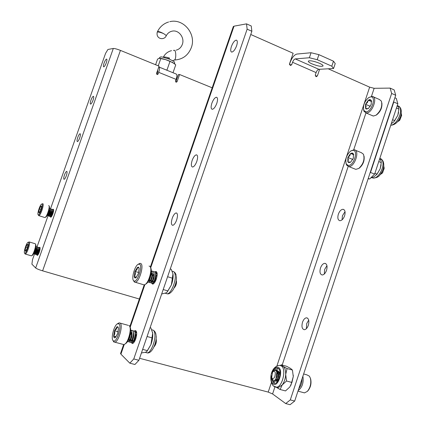<?xml version="1.0" encoding="UTF-8"?>
<svg xmlns="http://www.w3.org/2000/svg" width="426" height="426" viewBox="0 0 426 426"><rect width="100%" height="100%" fill="white"/><g stroke="black" fill="none" stroke-linecap="round" stroke-linejoin="round"><path stroke-width="0.64" d="M106.276 62.83C107.017 60.561 107.128 59.31 106.606 59.076C105.856 59.31 105.014 60.657 104.072 63.117C103.326 65.38 103.214 66.632 103.736 66.877C104.482 66.648 105.329 65.295 106.276 62.83M93.038 100.238C93.816 97.858 93.928 96.542 93.379 96.292C92.66 96.516 91.851 97.815 90.946 100.185C90.168 102.565 90.056 103.88 90.605 104.13C91.324 103.912 92.133 102.613 93.038 100.238M79.721 137.864C80.535 135.361 80.652 133.977 80.077 133.716C79.39 133.934 78.613 135.18 77.75 137.465C76.936 139.962 76.818 141.347 77.394 141.613C78.08 141.4 78.858 140.149 79.721 137.864M66.328 175.709C67.175 173.084 67.303 171.63 66.701 171.353C66.046 171.566 65.3 172.77 64.475 174.964C63.623 177.589 63.501 179.042 64.102 179.325C64.757 179.117 65.503 177.914 66.328 175.709M50.353 216.733L50.726 217.265C51.354 217.063 52.063 215.902 52.856 213.783C53.74 211.024 53.873 209.501 53.25 209.209L52.622 209.677M36.886 254.886L37.27 255.43C37.866 255.233 38.548 254.12 39.304 252.08C40.225 249.189 40.363 247.591 39.724 247.277L39.096 247.772M159.122 67.079L176.156 74.017C177.125 74.444 177.109 76.233 176.114 79.39L175.539 81.041L176.215 82.234L177.094 81.67L179.58 74.513L178.366 74.587L175.741 81.984M157.764 70.359L157.567 72.436L156.816 74.39M50.401 209.134L105.589 53.314L107.932 49.464L113.305 48.473C114.637 48.42 117.017 49.065 120.441 50.401L159.074 66.152L156.55 73.379L157.263 74.582L158.131 74.017L158.712 72.351C159.729 69.166 159.777 67.377 158.866 66.978L158.786 66.973M139.345 299.02L42.605 270.835C39.032 269.743 36.716 268.79 35.662 267.975L31.902 264.173L32.509 259.658L34.453 254.162M212.196 87.809L179.58 74.513M50.225 209.64L48 215.913M47.978 215.977L36.924 247.186M36.673 247.895L34.485 254.077M311.88 63.825C309.175 62.59 308.014 61.658 308.397 61.04C310.33 60.375 314.042 61.131 319.532 63.298C322.21 64.534 323.361 65.455 322.972 66.062C321.034 66.728 317.333 65.982 311.88 63.825M231.419 46.455C232.937 42.573 234.561 40.47 236.292 40.14C237.538 40.529 237.644 42.408 236.611 45.779C235.088 49.666 233.464 51.775 231.749 52.1C230.487 51.706 230.381 49.826 231.419 46.455M211.871 103.204C213.272 99.562 214.789 97.575 216.413 97.245C217.782 97.639 217.91 99.668 216.802 103.332C215.396 106.979 213.884 108.971 212.27 109.296C210.891 108.896 210.758 106.867 211.871 103.204M342.041 219.859L342.456 215.721L345.039 211.663M344.607 215.79C345.587 212.068 345.076 209.901 343.079 209.294C341.135 209.406 339.559 211.046 338.345 214.209C337.355 217.936 337.871 220.104 339.889 220.716C341.822 220.593 343.393 218.953 344.607 215.79M192.142 160.464C193.441 157.05 194.847 155.17 196.365 154.835C197.845 155.24 197.999 157.428 196.817 161.401C195.518 164.819 194.112 166.699 192.605 167.035C191.114 166.625 190.96 164.431 192.142 160.464M324.282 274.046L324.671 269.402L326.95 265.664M326.55 270.302C327.578 266.271 327.019 263.944 324.873 263.332C323.073 263.481 321.614 265.036 320.496 268.002C319.463 272.028 320.027 274.355 322.194 274.978C323.984 274.823 325.437 273.263 326.55 270.302M172.242 218.234C173.441 215.034 174.74 213.266 176.151 212.925C177.738 213.341 177.908 215.7 176.652 220.008C175.453 223.203 174.154 224.976 172.754 225.322C171.151 224.891 170.98 222.532 172.242 218.234M306.369 328.686L306.731 323.526L308.712 320.118M308.344 325.272C309.414 320.922 308.813 318.43 306.534 317.807C304.872 317.988 303.53 319.463 302.503 322.242C301.416 326.588 302.023 329.08 304.329 329.713C305.98 329.527 307.316 328.047 308.344 325.272M154.947 271.889L155.767 271.516C157.455 271.948 157.631 274.493 156.305 279.142C155.192 282.14 153.994 283.812 152.7 284.158L151.47 283.066M134.408 331.029L135.223 330.613C136.991 331.077 137.172 333.814 135.766 338.824C134.738 341.625 133.631 343.207 132.443 343.558L131.197 342.536M250.76 34.495L293.131 53.261L289.563 63.762L290.521 65.524L291.714 64.704L292.54 62.281L316.103 72.601L315.293 74.997L316.193 76.728L317.391 75.913L319.628 69.278M139.59 358.298L268.22 392.09L272.587 393.954L285.702 403.566L290.298 399.907L294.685 401.058L290.074 404.7L285.702 403.566M390.12 88.107L394.156 89.913L395.717 95.264L391.654 93.454L390.12 88.107L374.14 88.299L369.651 87.154L328.212 68.799M316.103 72.601C316.859 70.663 317.78 69.571 318.882 69.316L295.266 58.916L309.367 57.75L311.06 52.733L296.911 54.059C294.27 54.778 292.002 57.585 290.117 62.462L289.488 64.31M150.65 267.911L234.018 26.172L246.521 23.861L251.223 25.965L251.867 31.274L247.133 29.17L246.521 23.861M234.018 26.172L233.208 26.87M395.717 95.264L294.685 401.058M391.654 93.454L290.298 399.907M120.659 353.197L120.909 354.16L124.243 344.48M129.818 363.17L133.775 358.948L138.908 360.295L134.93 364.496L129.818 363.17L120.909 354.16M133.775 358.948L247.133 29.17M138.908 360.295L251.867 31.274M295.266 58.916C294.206 59.193 293.296 60.316 292.54 62.281M311.06 52.733L318.914 54.661L333.483 61.19L335.23 63.549L333.563 68.506L318.882 69.316M318.914 54.661L317.21 59.699L331.801 66.19L333.483 61.19M317.21 59.699L309.367 57.75M333.563 68.506L331.801 66.19M368.133 178.744L369.651 178.995L368.234 178.441M370.066 172.897L370.513 172.455L393.789 101.995L393.651 101.505M370.513 172.455L374.64 174.09L397.841 103.784L393.789 101.995M394.886 97.767L396.276 98.379L397.841 103.784M374.64 174.09L369.651 178.995M157.402 31.753L157.663 31.519C158.813 31.439 160.693 32.083 163.302 33.468C165.405 34.687 166.337 35.539 166.113 36.018C164.196 40.497 155.607 39.251 157.258 32.104L157.46 32.009C158.626 31.897 160.57 32.381 163.302 33.468M168.6 21.992C163.605 23.579 159.894 26.79 157.466 31.62L157.215 32.243M163.28 57.249L163.563 57.041C164.771 56.887 166.742 57.217 169.479 58.032L169.127 59.038M169.479 58.032L168.845 58.767L167.088 58.298M157.263 71.328L157.833 71.456M157.796 71.643L157.183 71.563M174.639 63.809L169.676 61.094L165.528 59.587C162.663 58.687 160.639 58.266 159.457 58.309M173.004 72.734L175.741 64.874L173.041 62.681L165.528 59.587L159.356 58.319L157.577 59.081L155.602 64.736M166.007 69.885L166.997 69.981L169.915 61.621M160.746 58.703L158.259 65.817M392.591 119.701L394.71 120.611L397.815 115.297L398.901 109.109L396.441 108.034M391.265 123.721L393.555 122.065L394.71 120.611M398.901 109.109L398.773 108.129L397.309 105.398M394.077 121.506L397.815 115.297L398.587 112.485M374.907 173.286L377.058 174.138L380.184 168.765L381.27 162.578L378.773 161.571M370.62 178.041L374.135 176.673L377.058 174.138M381.27 162.578L381.11 161.135L379.811 158.419M376.648 174.708L380.184 168.765L381.126 164.899M372.047 115.526L373.469 116.021L376.025 115.201C380.753 111.048 382.548 106.372 381.414 101.17L379.438 99.514L373.33 96.835M370.849 96.862L368.804 97.517C364.395 101.351 362.744 105.659 363.852 110.446L365.875 111.82C371.429 112.4 376.706 96.5 370.849 96.862M368.889 97.469L372.303 96.388C378.192 96.968 372.164 113.63 366.307 112.954L364.054 111.426L363.548 109.647M369.96 99.535L368.33 100.163L365.545 104.285L365.572 108.46L366.296 109.056L368.394 108.539L371.211 104.391L371.318 100.451L369.96 99.535M371.6 101.494L371.168 100.195L368.33 100.163L367.484 102.453L365.545 104.285L366.104 106.596L365.572 108.46L368.256 108.635M401.201 113.476L401.484 115.302L401.074 114.232M399.151 119.317L399.838 117.986M401.239 113.194L401.606 115.654L401.223 113.348M401.606 115.654L399.45 120.521L397.309 121.905M400.994 114.637L401.436 115.941L399.902 119.935L398.028 121.021M381.882 102.98C382.287 107.645 380.578 111.569 376.749 114.754L376.637 114.823M370.316 106.346L365.545 104.285M371.61 101.59L368.33 100.163M353.095 150.293L350.667 151.022C346.413 155.021 344.964 159.383 346.327 164.106L348.085 165.373C353.458 166.561 358.777 150.527 353.095 150.293M350.79 150.942L354.144 149.75C360.353 150.122 354.544 167.679 348.59 166.502L346.572 165.08L345.949 163.211M352.201 152.982L350.614 153.466L347.861 157.471L347.829 161.832L348.777 162.631L350.614 162.184L353.351 158.184L353.383 153.834L352.201 152.982M353.729 154.894L353.362 153.797L350.614 153.466L349.794 155.687L347.861 157.471L348.399 159.862L347.829 161.832L350.566 162.215M383.73 166.034L384.076 168.142L383.629 166.896M383.746 165.842L384.167 168.605L383.735 166.023M384.167 168.605L382.292 173.126L380.221 174.612M383.565 167.28L384.023 168.51L382.702 172.53L380.903 173.707M355.779 169.367L358.772 168.462C363.325 164.116 364.89 159.383 363.469 154.255L361.376 152.684L355.3 150.218M364.054 156.172C364.64 160.778 363.106 164.718 359.459 167.993L359.32 168.089M352.824 159.457L347.861 157.471M353.692 154.707L350.614 153.466M310.501 378.533L310.655 378.98C311.576 383.485 310.65 387.442 307.876 390.86L307.801 390.935M302.934 392.468L304.478 392.884L307.306 391.425C310.389 387.623 311.417 383.219 310.394 378.213L309.377 376.153L306.944 374.88L303.637 373.964M275.308 372.675C274.679 370.977 273.742 370.854 272.491 372.303L271.634 377.958C273.955 379.358 275.18 377.596 275.308 372.675M273.141 379.523L272.326 380.343L273.593 380.908L274.498 380.61L275.989 378.767L276.772 372.042C275.824 369.885 274.509 369.789 272.826 371.754L272.411 372.425M271.346 376.829L271.703 378.501L272.736 379.497M276.511 371.435L278.402 373.517M276.676 371.424L278.253 372.585M276.831 372.223L277.587 371.845M277.693 371.818L277.997 371.786M278.189 371.797L279.562 372.915M276.873 372.388L277.667 371.93M277.773 371.898L278.04 371.85M278.205 371.839L279.291 372.313M276.442 380.13L276.037 378.842M277.188 373.943L278.173 372.771M278.428 372.574L279.099 372.26M276.559 380.056L276.197 378.586M277.209 374.278L278.231 372.931M278.466 372.734L279.179 372.345M277.784 380.205L277.55 379.268M277.507 378.767L278.428 374.816M278.705 374.332L279.648 373.203M277.912 380.088L277.709 379.018M277.699 378.32L278.391 375.333M278.726 374.662L279.696 373.384M279.03 378.421L279.802 375.492M279.296 377.761L279.706 376.217M276.943 372.686C277.486 375.242 277.065 377.441 275.691 379.284M277.076 379.582L275.931 380.301L275.153 380.008M278.588 373.57C278.929 375.956 278.492 377.979 277.273 379.63M276.687 380.146L276.123 380.354L275.223 379.923M277.065 380.663L276.687 380.429M277.102 380.647L276.751 380.349M272.464 380.333L271.863 378.799M275.068 370.332L276.107 370.034L278.306 372.127L278.471 372.766L277.512 379.199L275.191 381.339L274.674 381.27M272.326 380.343L271.607 378.267M274.77 370.343L275.915 369.981L278.114 372.074C278.737 376.824 277.699 379.891 274.999 381.286L273.955 380.871M276.213 370.982L277.204 370.503M277.315 370.482L279.823 372.542L280.063 373.607M276.112 370.865L277.124 370.428M277.23 370.412L279.637 372.494L279.951 375.242M278.173 380.604L276.522 381.696M274.498 380.61L273.194 380.876M302.897 376.206C303.839 382.654 302.258 387.442 298.152 390.557M298.866 388.405C301.006 385.935 302.061 382.74 302.029 378.831M271.692 378.831L273.417 383.022L274.727 383.405C279.067 383.57 282.129 370.513 278.258 368.453L277.028 368.107L275.989 368.389L273.513 370.987M275.803 380.54L276.154 380.716M276.357 380.759L276.591 380.769C279.227 380.876 281.085 372.984 278.737 371.706L278.056 371.488M281.197 365.838L283.077 366.365L287.071 368.549L285.697 374.449L286.522 380.998L282.209 384.966L280.122 389.497L285.511 390.93L289.802 387.005L291.927 382.463L286.522 380.998M293.28 375.194L293.274 376.525L290.899 385.301M280.383 365.465L281.304 364.81L286.607 366.291L290.585 368.453L292.433 370.04L293.274 376.525L291.927 382.463M292.433 370.04L287.071 368.549M281.304 364.81L283.077 366.365C284.919 367.718 285.793 370.412 285.697 374.449C285.431 378.56 284.27 382.063 282.209 384.966L278.082 387.745L276.25 387.239M280.122 389.497L276.288 387.266M277.89 371.499L277.427 371.626M277.363 371.653L276.778 372.058M278.338 368.506L276.107 370.034M275.862 370.056L275.542 370.45M273.38 380.919L274.839 383.395M122.773 344.309L123.854 344.597L124.791 344.165C128.695 341.758 132.001 327.493 129.137 325.608L128.876 325.432M118.955 323.813L117.256 323.893C113.849 325.901 110.675 338.718 113.13 340.662L113.46 340.896C116.681 342.951 122.113 326.034 118.955 323.813M117.336 323.84L119.126 322.833L120.164 323.126C123.327 325.246 118.673 341.929 114.818 342.185L113.694 341.838L113.023 340.544M117.917 326.822L116.884 326.827L114.487 330.768L113.651 336.173C113.833 337.632 114.349 338.132 115.206 337.68L117.624 333.723L118.455 328.276L117.917 326.822M118.353 327.738L116.884 326.827C116.98 328.377 116.181 329.687 114.487 330.768C115.1 332.786 114.823 334.591 113.651 336.173C115.057 336.913 115.574 337.413 115.206 337.68L115.313 337.61M136.496 334.106L135.665 335.289M135.42 335.736L135.18 336.247M134.712 337.483L134.371 338.713M134.163 339.953L134.126 340.443M134.131 340.875L134.323 341.881M135.447 335.23L135.271 335.55M134.962 336.194L133.945 339.884M133.94 341.151L134.227 342.025M136.714 333.233L135.809 332.749L135.34 333.095M133.663 335.31L133.407 335.853M132.853 337.397L132.726 337.861M132.427 339.41L132.385 339.937M132.385 340.385L132.944 341.78M135.809 332.749L135.266 332.94M133.689 334.788L133.508 335.129M133.189 335.805L132.214 339.341M132.166 340.023L132.166 340.321M132.193 340.667L132.502 341.577L132.997 341.705M131.9 334.879L131.634 335.47M130.697 338.856L130.644 339.431M130.638 339.884L131.187 341.301M131.927 334.351L131.74 334.708M131.41 335.422L130.478 338.787M130.441 340.177L130.75 341.104L131.235 341.237M131.581 332.365L130.388 333.963M128.892 339.389L129.328 340.784M131.559 332.136L130.393 333.521M128.689 339.687L128.998 340.63L129.467 340.763M156.118 338.904L156.235 340.049M133.216 341.764C135.239 339.692 135.926 336.758 135.271 332.951M133.45 341.407L133.508 341.348C134.951 339.352 135.564 336.828 135.34 333.771M131.453 341.295C133.482 339.224 134.169 336.279 133.514 332.461M131.677 340.944L131.74 340.88C133.194 338.872 133.807 336.332 133.583 333.265M129.69 340.821C131.719 338.755 132.411 335.8 131.756 331.966M129.909 340.48L129.973 340.417C131.437 338.393 132.055 335.842 131.82 332.759M128.237 340.177C129.509 338.835 130.223 336.588 130.393 333.436M128.567 339.49L130.074 335.017M127.56 341.402L128.301 341.79C130.431 341.625 132.992 331.455 130.734 330.033L130.66 329.98M127.72 341.625L127.662 341.237L128.519 341.849L129.264 341.348C131.581 337.786 132.257 334.17 131.299 330.501L130.654 329.926M129.147 341.466L130.058 342.264C132.198 342.105 134.754 331.939 132.486 330.517L131.261 330.443M129.312 341.301L129.68 342.137L130.281 342.323L131.038 341.812C133.343 338.26 134.02 334.66 133.061 330.997L132.225 330.363M131.725 330.299L131.341 330.576M130.899 341.95L131.815 342.738C133.961 342.579 136.512 332.418 134.233 330.997L133.013 330.922M131.304 332.642L130.367 334.389M129.296 337.669L129.158 338.361M129.057 339.101L128.993 340.225M131.064 341.785L131.432 342.61L132.033 342.797L132.811 342.275C135.106 338.739 135.777 335.145 134.818 331.492L133.689 330.842L133.093 331.05M131.597 332.589L130.276 335.187M129.376 338.43L129.232 340.704M136.682 332.754L135.979 331.481L134.76 331.396M131.831 335.518L130.888 338.92M130.793 339.618L130.739 340.683M136.549 331.939L135.431 331.322L134.84 331.529M131.107 338.99L130.979 341.167M136.368 331.945L135.266 332.93M133.604 335.901L133.082 337.413M132.529 340.134L132.481 341.135M132.502 341.577L132.593 342.211M132.651 342.429L133.2 343.186M136.442 332.088L135.676 332.77M133.327 337.381L133.136 338.079M132.832 339.538L132.72 341.636M132.726 341.721L132.763 342.014M132.811 342.27L133.247 343.143M136.48 334.128L135.649 335.64M135.372 336.295L134.951 337.456M134.568 338.84L134.344 340.012M136.709 334.165L135.59 336.343M135.159 337.536L134.792 338.872M134.557 340.081L134.44 341.695M131.213 342.552L131.091 341.758M156.097 339.139L155.991 339.953M155.831 342.003L154.058 346.684M156.273 341.082L156.118 338.926M156.262 339.554C156.598 341.998 156.007 344.235 154.494 346.263L153.999 346.812M129.914 327.024C132.135 329.367 129.131 341.407 125.792 343.473L125.702 343.532M118.172 331.769L114.487 330.768M116.074 336.828L113.651 336.173M143.109 284.595L144.158 284.909L145.133 284.499C149.249 282.161 152.806 267.555 149.617 266.234L149.047 266.058M139.584 264.163L138.067 264.333C134.472 266.287 131.07 279.424 133.812 280.856L133.924 280.926C137.225 283.205 143.104 265.781 139.584 264.163M138.136 264.29L139.973 263.343L140.777 263.508C144.302 265.004 139.275 282.145 135.26 282.246L134.366 282.049L133.503 280.558M138.556 267.145L137.46 267.326L135.026 271.41L134.259 276.586C134.478 277.874 135.01 278.269 135.862 277.768L138.397 273.614L139.158 268.401L138.556 267.145M139.116 268.156L137.46 267.326C137.529 268.944 136.719 270.308 135.026 271.41C135.649 273.38 135.393 275.105 134.259 276.586L136.011 277.661M157.194 274.77L156.129 276.08M155.884 276.495L155.66 276.927M155.229 277.906L154.654 279.781M154.484 280.787L154.452 281.213M154.446 281.618L154.627 282.576M155.916 276.016L155.751 276.288M155.442 276.868L154.271 280.718M154.255 281.874L154.526 282.71M157.194 273.939L155.847 273.961M154.153 276.011L153.908 276.474M153.445 277.576L152.982 279.083M152.726 281.08L153.28 282.433M157.199 274.136L156.805 273.748L155.788 273.801M154.18 275.526L154.01 275.814M153.69 276.421L152.561 280.132M152.535 281.336L152.913 282.294L153.339 282.353M152.412 275.531L152.157 276.032M151.64 277.305L151.331 278.311M151.065 279.616L151.017 280.106M151.006 280.537L151.544 281.911M152.449 275.036L152.268 275.345M151.938 275.973L150.852 279.541M150.809 280.803L151.187 281.778L151.603 281.836M152.146 273.109L150.926 274.605M149.286 279.994L149.702 281.341M152.13 272.89L150.937 274.184M149.084 280.265L149.457 281.256L149.861 281.32M176.455 282.166L176.439 281.602M153.557 282.417C155.607 280.446 156.353 277.587 155.794 273.849M153.807 282.055L153.861 282.007C155.32 280.122 155.98 277.683 155.847 274.69M151.816 281.9C153.877 279.925 154.622 277.06 154.058 273.306M152.061 281.543L152.119 281.49C153.589 279.6 154.255 277.15 154.111 274.136M150.08 281.384C152.141 279.408 152.891 276.538 152.327 272.768M150.314 281.038L150.378 280.979C151.858 279.073 152.524 276.607 152.375 273.583M152.109 272.699L152.034 272.219M148.642 280.707C149.947 279.424 150.708 277.23 150.937 274.126M148.972 280.058L150.596 275.627M148.04 281.724L148.871 282.358L149.664 281.868C152.023 278.471 152.774 274.956 151.922 271.33L151.267 270.707M149.499 282.017L150.389 282.816C152.625 282.747 155.405 272.289 152.913 271.234L151.858 271.224M147.928 281.895L148.658 282.294C150.836 282.23 153.621 272.028 151.273 270.755M151.39 282.401L151.853 283.301L153.152 282.891C155.495 279.515 156.241 276.021 155.394 272.416L154.851 271.831L153.664 271.879L152.812 271.181M152.54 271.17L151.933 271.357M151.23 282.544L152.119 283.338C154.366 283.269 157.141 272.821 154.638 271.761L153.584 271.751M151.81 273.417L150.9 274.978M149.664 278.492L149.542 279.083M149.441 279.749L149.366 280.745M152.157 273.306C150.458 275.931 149.601 278.577 149.59 281.24M149.664 281.868L150.128 282.779L151.411 282.379C153.759 278.993 154.51 275.489 153.658 271.873M157.173 273.583L156.358 272.289L155.309 272.273M152.348 276.08L151.874 277.294M151.523 278.444L151.246 279.674M151.155 280.313L151.086 281.245M157.05 272.837L156.576 272.358L155.383 272.4M153.887 273.806L152.567 276.139M152.087 277.363L151.741 278.503M151.459 279.749L151.31 281.751M156.89 272.858L155.937 273.609M154.095 276.527L153.69 277.534M152.865 280.872L152.806 281.746M152.812 282.198L152.897 282.864M152.955 283.077L153.472 283.817M156.965 273.002L156.161 273.662M153.882 277.651L153.392 279.248M153.163 280.335L153.03 282.262M153.035 282.332L153.072 282.683M153.222 283.62L153.131 282.912L153.525 283.775M156.912 275.047L156.113 276.389M155.836 276.975L155.474 277.843M154.83 279.962L154.654 280.846M155.655 277.997L155.064 279.935M154.867 280.92L154.734 282.417M176.295 280.713L176.194 281.362M176.06 282.944L174.154 287.827M176.444 281.006C176.715 283.407 176.076 285.574 174.532 287.507L174.08 287.981M150.596 267.837C152.748 270.26 149.51 281.932 146.134 283.854L146.054 283.902M138.732 272.539L135.026 271.41M136.453 277.246L134.259 276.586M31.066 255.754L31.577 255.744C33.468 254.94 36.668 244.556 35.278 243.778L35.214 243.731M28.425 242.362L27.988 242.357C26.348 243.038 23.419 252.346 24.596 253.156L24.676 253.214C26.002 254.221 29.804 243.219 28.425 242.362M27.988 242.357L29.234 241.947C30.683 242.793 26.955 254.152 25.262 254.029L24.751 253.358M27.743 244.29L27.253 244.455L25.864 247.144L25.123 250.451L25.571 251.233L27.168 248.374L27.908 245.056L27.743 244.29M27.903 244.796L27.253 244.455L25.864 247.144L25.123 250.451L25.917 250.909M39.597 251.18L38.958 252.985M40.108 248.72L39.474 249.274M39.325 249.476L39.091 249.844M38.867 250.248L37.712 253.827M40.113 248.662L39.458 249.066M38.942 249.801L37.573 254.098M37.914 254.918L37.877 254.327C39.107 252.618 39.549 250.642 39.208 248.406L39.192 248.395M38.138 249.135L37.898 249.514M37.669 249.924L36.535 253.459M38.138 248.885L37.951 249.151M37.749 249.471L36.391 253.736M36.466 253.917L36.785 254.87L36.695 253.976C37.919 252.261 38.361 250.286 38.026 248.049L38.005 248.033M36.95 248.789L36.705 249.178M36.476 249.604L35.353 253.087M36.956 248.539L36.758 248.811M36.556 249.135L35.209 253.374M35.496 253.624L35.603 254.519L35.507 253.624C36.732 251.904 37.174 249.929 36.844 247.692L36.822 247.676M35.763 248.443L35.512 248.843M35.768 248.188L35.566 248.475M37.653 254.269L39.197 248.534M36.545 253.933L36.641 253.88C37.712 252.251 38.17 250.35 38.01 248.172M35.278 253.561L35.449 253.529C36.524 251.894 36.982 249.987 36.822 247.81M34.202 253.236L34.421 254.168L34.32 253.268C35.443 251.777 35.917 249.833 35.757 247.442M33.782 253.656L34.261 253.177C35.225 251.787 35.709 249.95 35.715 247.666M34.485 253.156L34.543 254.189C35.401 254.242 37.477 247.293 36.375 246.691L35.864 246.739M34.554 254.2L34.825 254.157C36.263 251.963 36.87 249.54 36.652 246.883L36.173 246.627M35.603 254.519L35.715 254.546C36.593 254.599 38.665 247.65 37.563 247.048L36.908 247.208M35.731 248.906L35.331 249.764M35.736 254.551L36.013 254.508C37.451 252.32 38.058 249.897 37.834 247.245L37.531 247.027M35.667 249.386L34.533 252.842M36.785 254.87L36.902 254.897C37.781 254.956 39.852 248.007 38.745 247.405L38.079 247.565M36.924 249.237L36.54 250.057M36.924 254.902L37.2 254.86C38.644 252.671 39.245 250.254 39.022 247.602L38.537 247.341M36.86 249.711L35.709 253.209M35.662 253.513L35.725 254.54M40.129 248.081L39.714 247.698L39.155 248.017M38.111 249.572L37.738 250.36M40.108 247.836L39.714 247.698M38.052 250.03L36.886 253.576M36.844 253.875L36.913 254.892M39.991 248.773L39.469 249.583M39.298 249.902L38.936 250.658M37.861 254.333L37.861 254.982M40.092 248.88L39.448 249.945M39.245 250.355L38.569 252.048M38.02 254.231L37.989 254.812M33.654 253.587L35.124 249.982M33.494 253.88L33.633 253.805C34.49 252.81 35.14 250.951 35.598 248.225M35.662 244.551C36.913 245.264 34.032 254.594 32.333 255.323L31.577 255.744M27.418 247.612L25.864 247.144M26.05 250.728L25.123 250.451M44.565 217.468L45.071 217.468C47.009 216.685 50.332 206.12 48.809 205.604L48.66 205.556M42.014 204.081L41.631 204.102C39.948 204.762 36.913 214.241 38.207 214.805L38.233 214.821C39.581 215.886 43.527 204.666 42.014 204.081M41.631 204.102L42.818 203.676C44.405 204.24 40.539 215.812 38.809 215.647L38.308 214.976M41.338 205.998L40.821 206.232L39.41 208.985L38.707 212.191L39.144 212.878L40.821 209.901L41.524 206.679L41.338 205.998M41.524 206.546L40.821 206.232L39.41 208.985L38.707 212.191L39.496 212.558M53.085 213.101L52.441 214.842M53.617 210.657L52.989 211.19M52.84 211.387L52.606 211.738M52.382 212.132L51.189 215.694M51.264 216.152L51.349 216.184C52.606 214.47 53.064 212.515 52.717 210.311M53.628 210.55L52.978 210.982M52.462 211.695L51.056 215.95M51.668 211.019L51.429 211.387M51.2 211.786L50.023 215.306M50.087 215.78L50.177 215.812C51.434 214.092 51.887 212.132 51.546 209.933M51.28 211.339L49.879 215.572M50.492 210.657L50.247 211.03M50.012 211.44L48.852 214.912M48.915 215.407L49.006 215.439C50.257 213.708 50.715 211.749 50.369 209.555M50.492 210.407L50.3 210.673M50.098 210.987L48.708 215.189M48.777 215.37L48.947 215.343C50.034 213.745 50.508 211.86 50.369 209.688M49.315 210.29L49.065 210.678M47.712 214.257L47.68 214.523M47.739 215.034L47.829 215.061C48.963 213.591 49.459 211.669 49.309 209.294M49.315 210.039L49.118 210.311M51.131 216.12L52.723 210.449M49.954 215.748L50.124 215.716C51.211 214.124 51.684 212.244 51.546 210.071M47.291 215.434L47.771 214.97C48.75 213.602 49.246 211.786 49.267 209.512M47.989 214.954L48.042 215.982C48.921 216.057 51.077 208.969 49.89 208.538L49.421 208.612M48.053 215.993L48.319 215.955C49.773 213.815 50.401 211.418 50.209 208.767L49.922 208.548M49.155 215.338L49.214 216.355C50.098 216.429 52.254 209.347 51.067 208.916L50.454 209.091M49.278 210.742L48.883 211.557M47.818 215.066L48.17 216.03M49.224 216.365L49.496 216.328C50.95 214.187 51.578 211.797 51.386 209.15L51.093 208.926M49.214 211.211L48.037 214.651M50.161 215.812L50.374 216.727C51.28 216.802 53.431 209.725 52.238 209.294L51.621 209.47M50.46 211.094L50.076 211.876M48.99 215.439L49.347 216.403M50.327 215.716L50.39 216.727L50.678 216.696C52.126 214.56 52.755 212.175 52.558 209.528L52.265 209.299M50.396 211.552L49.208 215.039M53.644 209.991L53.25 209.629L52.781 209.848M51.637 211.445L51.269 212.196M50.263 216.701L50.108 215.796M51.578 211.898L50.374 215.428M53.506 210.705L52.984 211.493M52.813 211.802L52.457 212.521M51.972 213.719L51.743 214.385M51.333 216.184L51.328 216.823M53.601 210.817L52.957 211.844M52.755 212.239L52.126 213.735M51.881 214.459L51.541 215.812M51.493 216.094L51.455 216.658M47.148 215.386L48.692 211.69M46.993 215.657L47.137 215.583C48.016 214.592 48.686 212.739 49.155 210.013M49.182 206.386C50.556 206.855 47.568 216.355 45.822 217.063L45.071 217.468M40.965 209.48L39.41 208.985M39.57 212.468L38.707 212.191M142.657 349.373L147.332 350.619L150.932 344.586L152.689 333.18L152.54 332.232M152.007 337.866L147.071 336.508M141.411 352.994L145.719 352.18L146.784 351.551L147.332 350.619M150.112 327.653L150.868 327.866L152.689 333.18C153.003 336.556 152.417 340.358 150.932 344.586L147.045 351.274M163.206 289.526L167.812 290.905L171.38 284.935L172.967 273.78M172.466 278.215L167.599 276.724M161.662 294.015L166.065 292.87L166.96 292.273L167.812 290.905M170.32 268.79L171.305 269.429L172.999 273.971C173.393 277.086 172.855 280.745 171.38 284.935L167.285 291.954M176.114 79.39L158.712 72.351M120.441 50.401L42.605 270.835M113.305 48.473L35.662 267.975M175.885 81.717L177.094 81.67M156.986 74.097L158.131 74.017M369.651 87.154L276.959 365.822M271.335 382.734L268.22 392.09M272.587 393.954L274.892 387.021M282.188 365.055L348.186 166.422M353.729 149.723L365.961 112.922L373.117 115.984M371.461 96.361L374.14 88.299M130.138 327.392L144.877 284.659M291.714 64.704L289.627 64.848M317.391 75.913L315.325 75.998M174.181 60.018L174.309 60.018C176.311 59.991 176.215 49.874 174.218 50.353L173.382 50.38M172.605 60.657L174.559 60.018C182.621 59.496 188.201 55.38 191.295 47.675M390.802 125.116C396.478 125.18 403.065 111.809 399.652 107.086L397.336 105.43M371.845 177.663L372.952 178.015C378.448 179.277 385.525 165.586 382.149 160.149L379.88 158.211M278.082 387.745L273.295 385.956C268.316 379.566 271.058 366.445 279.461 365.359L281.208 365.843C286.783 368.74 282.438 387.474 276.192 387.239L274.206 386.616M271.325 375.849C270.808 379.795 271.399 382.505 273.098 383.975C277.954 387.932 283.775 370.396 278.572 367.5C275.995 366.451 273.78 368.389 271.921 373.325M145.932 352.552L147.311 352.92C150.964 352.744 155.836 340.358 154.835 333.771C154.468 331.077 153.546 329.799 152.082 329.932L151.826 329.857M165.868 293.418L167.216 293.823C171.034 293.828 176.353 280.91 175.113 274.621C174.724 272.379 173.861 271.298 172.53 271.373L172.221 271.282M236.292 40.14L236.808 40.363M216.413 97.245L216.994 97.479M343.079 209.294L343.947 209.619M196.365 154.835L197.004 155.075M324.873 263.332L325.799 263.646M176.151 212.925L176.833 213.154M306.534 317.807L307.503 318.105M155.767 271.516L156.48 271.735M135.223 330.613L135.953 330.816M233.357 26.439L150.346 267.123M144.217 284.898L129.802 326.683M123.615 344.623L120.526 353.585M322.972 66.062L323.073 65.769M176.156 50.151C179.106 49.379 181.167 47.451 182.339 44.357C184.9 37.733 178.744 29.729 172.392 31.109C169.639 31.625 167.567 33.223 166.172 35.891M191.338 47.552C196.562 34.133 183.462 18.073 169.75 21.694M163.334 57.169C165.128 53.745 167.86 51.567 171.529 50.651M174.804 50.343L174.351 50.359M158.967 58.405C161.012 56.2 160.096 56.344 169.713 59.273M169.798 59.31C176.609 63.037 173.744 61.072 174.841 63.991M398.805 106.111L400.089 107.373M400.461 107.964C403.15 113.188 398.805 124.978 390.77 125.223M381.062 158.813L382.686 160.511M383.011 161.108C384.22 164.079 383.959 167.503 382.239 171.38C379.848 174.814 379.364 177.903 372.952 178.015L371.957 177.626M363.852 110.446L364.054 111.426M401.436 115.941L401.606 114.924M399.902 119.935L399.45 120.521M371.371 100.722L371.318 100.451M376.749 114.754L376.025 115.201M346.327 164.106L346.572 165.08M384.023 168.51L384.071 168.116M384.076 168.094L384.145 167.54M382.702 172.53L382.292 173.126M348.59 166.502L355.854 169.372M359.459 167.993L358.772 168.462M272.491 372.303L272.826 371.754M271.772 379.193L271.793 378.677M271.634 377.958L271.703 378.501M304.478 392.884L297.96 391.143M307.876 390.86L307.306 391.425M278.721 371.696L278.066 371.515M278.242 368.442L277.028 368.107M118.183 327.594L117.741 326.699M120.159 323.116L128.066 325.31M132.837 342.243L132.96 343.021M129.339 341.269L129.472 342.089M114.818 342.185L123.854 344.597M113.46 340.896L114.061 342.099M125.792 343.473L124.791 344.165M138.951 268.05L138.519 267.123M153.062 282.342L153.099 282.651M151.411 282.379L151.507 283.114M149.686 281.842L149.787 282.603M148.019 281.756L148.062 282.087M135.26 282.246L144.158 284.909M133.924 280.926L134.488 282.124M146.134 283.854L145.133 284.499M27.882 244.63L27.701 244.263M29.229 241.941L35.012 243.688M37.355 254.705L37.823 254.231M36.167 254.354L36.641 253.88M34.975 254.008L35.449 253.529M25.262 254.029L31.332 255.834M24.676 253.214L25.07 253.997M41.503 206.36L41.327 205.992M51.28 216.168L51.381 216.759M48.937 215.423L49.091 216.328M47.76 215.05L47.914 215.955M50.832 216.546L51.301 216.088M49.656 216.174L50.124 215.716M48.473 215.806L48.947 215.343M38.809 215.647L44.821 217.548M38.233 214.821L38.617 215.609M153.637 330.496C154.782 331.194 155.586 332.584 156.049 334.666M156.15 335.411C157.013 342.153 152.077 353.862 147.311 352.92L145.234 352.366M174.042 271.969C174.937 272.368 175.672 273.529 176.242 275.462M176.391 276.314C176.731 280.814 175.603 285.351 173.009 289.925C170.821 292.96 168.888 294.26 167.216 293.823L165.256 293.237"/></g></svg>
